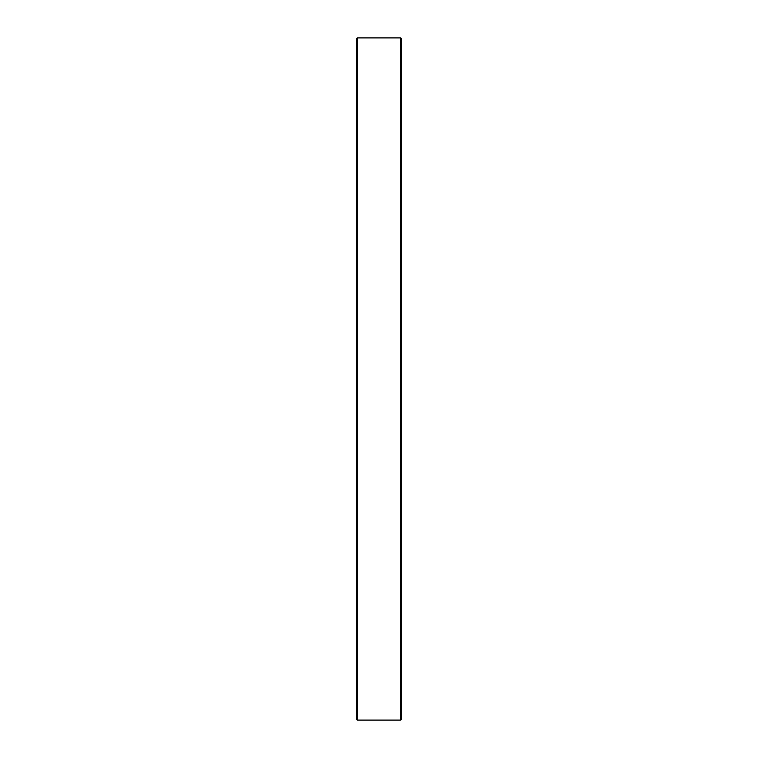 <?xml version="1.0" encoding="UTF-8"?>
<svg xmlns="http://www.w3.org/2000/svg" width="758" height="758" viewBox="0 0 758 758"><rect width="100%" height="100%" fill="white"/><g stroke="black" fill="none" stroke-linecap="round" stroke-linejoin="round"><path stroke-width="0.57" stroke-dasharray="3.79 2.84" d="M401.74 718.963L401.74 39.037M400.603 37.9L400.603 720.1M356.26 39.037L356.26 718.963M357.397 720.1L357.397 37.9"/><path stroke-width="1.14" d="M400.603 37.9L401.74 39.037L401.74 718.963L400.603 720.1L400.603 37.9L357.397 37.9L357.397 720.1L400.603 720.1M357.397 720.1L356.26 718.963L356.26 39.037L357.397 37.9"/></g></svg>
